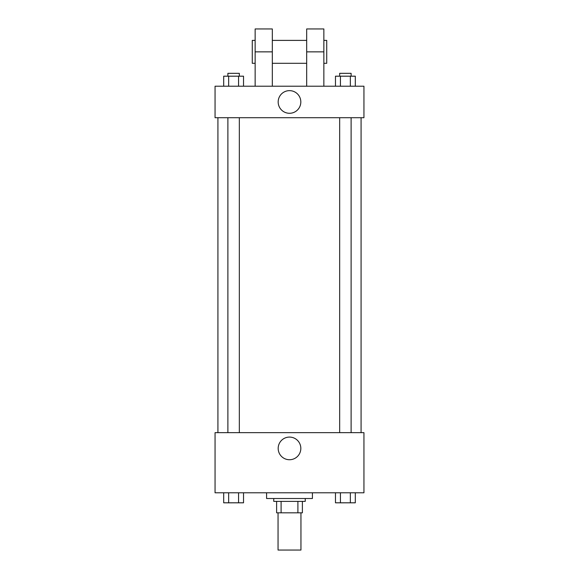 <?xml version="1.0" encoding="UTF-8"?>
<svg xmlns="http://www.w3.org/2000/svg" width="579" height="579" viewBox="0 0 579 579"><rect width="100%" height="100%" fill="white"/><g stroke="black" fill="none" stroke-linecap="round" stroke-linejoin="round"><path stroke-width="0.87" d="M278.05 512.828L278.05 550.05L300.95 550.05L300.95 512.828M297.903 501.378L297.903 512.828L276.617 512.828L276.617 501.378M297.903 512.828L302.383 512.828L302.383 501.378L302.383 512.828M305.249 498.512L305.249 501.378L273.751 501.378L273.751 498.512M281.097 501.378L281.097 512.828M266.593 492.787L266.593 498.512L312.407 498.512L312.407 492.787M363.945 492.787L215.055 492.787L215.055 432.658L363.945 432.658L363.945 492.787M300.827 448.407A11.327 11.327 0 0 1 283.84 458.213A11.327 11.327 0 0 1 283.84 438.6A11.327 11.327 0 0 1 300.827 448.407M361.079 117.711L361.079 432.658M339.663 432.658L339.663 117.711M239.337 117.711L239.337 432.658M363.945 117.711L215.055 117.711L215.055 86.213L363.945 86.213L363.945 117.711L215.055 117.711M355.311 492.787L355.311 502.811L335.473 502.811L335.473 492.787M350.346 492.787L350.346 502.811M340.43 492.787L340.43 502.811M351.113 502.811L339.663 502.833M243.527 492.787L243.527 502.811L223.689 502.811L223.689 492.787M238.57 492.787L238.57 502.811M228.654 492.787L228.654 502.811M239.337 502.811L227.887 502.833M355.311 86.213L355.311 76.189L335.473 76.189L335.473 86.213M350.346 76.189L350.346 86.213M340.43 76.189L340.43 86.213M339.663 76.189L339.663 73.33L351.113 73.33L351.113 76.189M243.527 86.213L243.527 76.189L223.689 76.189L223.689 86.213M238.57 76.189L238.57 86.213M228.654 76.189L228.654 86.213M227.887 76.189L227.887 73.33L239.337 73.33L239.337 76.189M278.173 101.962A11.327 11.327 0 0 1 295.16 92.155A11.327 11.327 0 0 1 295.16 111.769A11.327 11.327 0 0 1 278.173 101.962M306.682 86.213L306.682 51.857L323.856 51.857L323.856 28.95L306.682 28.95L306.682 51.857M306.682 40.4L272.318 40.4M255.144 86.213L255.144 51.857L272.318 51.857L272.318 86.213M272.318 51.857L272.318 28.95L255.144 28.95L255.144 51.857M323.856 86.213L323.856 51.857M323.856 63.306L326.722 63.306L326.722 40.4L323.856 40.4M255.144 40.4L252.278 40.4L252.278 63.306L255.144 63.306M217.921 117.711L217.921 432.658M351.113 432.658L351.113 117.711M227.887 117.711L227.887 432.658M306.682 63.306L272.318 63.306"/></g></svg>
